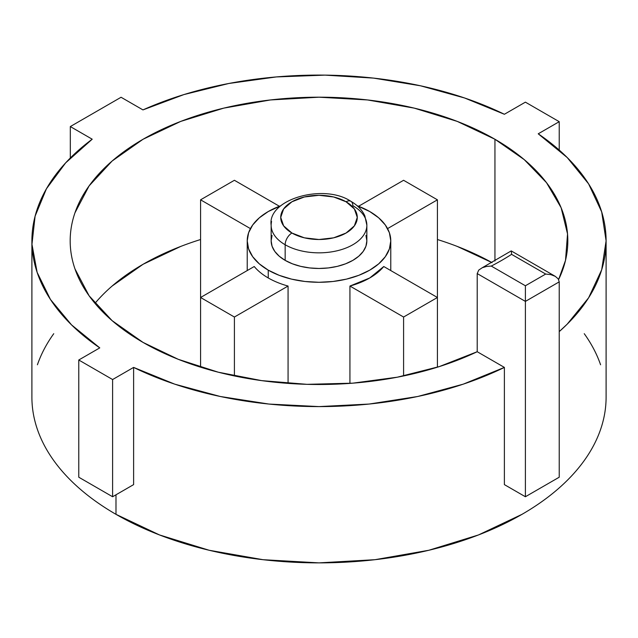 <?xml version="1.0" encoding="UTF-8"?>
<svg xmlns="http://www.w3.org/2000/svg" width="638" height="638" viewBox="0 0 638 638"><rect width="100%" height="100%" fill="white"/><g stroke="black" fill="none" stroke-linecap="round" stroke-linejoin="round"><path stroke-width="0.96" d="M365.933 235.454L366.85 240.845L365.933 246.236L363.205 251.412L358.787 256.189L352.838 260.376L345.581 263.813L337.311 266.365L328.339 267.936L319 268.47L309.661 267.936L300.689 266.365L292.419 263.813L285.162 260.376L285.162 244.753L285.162 260.376A47.85 27.625 0 0 0 337.311 266.365A47.85 27.625 0 0 0 366.85 240.845L366.85 225.214L364.832 215.859C362.153 209.99 357.487 205.141 350.852 201.297A9.57 5.527 -60 0 1 352.838 205.683A47.85 27.625 180 0 1 366.85 225.214A47.85 27.625 180 0 1 337.311 250.734A47.85 27.625 180 0 1 285.162 244.753A9.57 5.527 -60 0 1 291.933 233.029A38.28 22.099 180 0 1 291.933 201.775A38.28 22.099 180 0 1 346.067 201.775L333.65 196.982L319 195.3L304.35 196.982L291.933 201.775L283.631 208.945L280.72 217.399L283.631 225.86L291.933 233.029L304.35 237.822L319 239.505L333.65 237.822L346.067 233.029L354.369 225.86L357.28 217.399L354.369 208.945L346.067 201.775A9.57 5.527 -60 0 1 350.852 201.297A9.57 5.527 120 0 0 346.067 201.775A38.28 22.099 180 0 1 346.067 233.029A38.28 22.099 180 0 1 291.933 233.029A9.57 5.527 120 0 0 285.162 244.753A47.85 27.625 0 0 0 334.296 251.388A47.85 27.625 0 0 0 366.419 228.922M349.935 286.047A71.775 41.438 0 0 0 383.765 266.517L369.753 277.961L349.935 286.047L349.935 383.382L349.935 286.047L403.591 317.03L349.935 286.047M288.065 286.047L288.065 383.382L288.065 286.047A71.775 41.438 180 0 1 268.247 277.961A71.775 41.438 0 0 0 288.065 286.047L234.409 317.03L200.579 297.491L254.235 266.517A71.775 41.438 0 0 0 268.247 277.961L268.247 270.145L268.247 277.961A71.775 41.438 180 0 1 254.235 266.517L200.579 297.491L200.579 367.185L200.579 297.491L234.409 317.03L288.065 286.047M369.753 211.545A71.775 41.438 180 0 1 390.775 240.845A71.775 41.438 180 0 1 346.466 279.125A71.775 41.438 180 0 1 268.247 270.145A71.775 41.438 180 0 1 247.225 240.845A71.775 41.438 180 0 1 280.864 205.739L268.247 211.545L259.323 217.821L252.688 224.983L248.605 232.758L247.225 240.845L248.605 248.924L252.688 256.699L259.323 263.869L268.247 270.145L279.125 275.297L291.534 279.125L304.996 281.486L319 282.283L333.004 281.486L346.466 279.125L358.875 275.297L369.753 270.145L378.677 263.869L385.312 256.699L389.395 248.924L390.775 240.845L389.395 232.758L385.312 224.983L378.677 217.821L369.753 211.545L357.128 205.739A71.775 41.438 180 0 1 369.753 211.545M457.239 246.42L492.05 262.641A248.82 143.654 0 0 0 437.421 239.521M200.579 239.521A248.82 143.654 0 0 0 94.974 303.353M494.944 139.259L494.944 261.03L494.944 139.259L524.205 159.604L546.519 182.691L561.129 207.749L567.533 233.931L565.515 260.344L558.617 279.548A248.82 143.654 180 0 0 567.82 240.845A248.82 143.654 180 0 0 494.944 139.259A248.82 143.654 180 0 0 223.779 108.125A248.82 143.654 180 0 0 70.18 240.845C70.18 231.411 71.775 222.072 74.957 212.821L89.121 185.865L112.113 161.031L143.056 139.259L180.761 121.395L223.779 108.125L270.456 99.951L319 97.191L367.544 99.951L414.221 108.125L457.239 121.395L494.944 139.259M143.056 342.423A248.82 143.654 180 0 1 70.18 240.845C70.18 250.271 71.775 259.618 74.957 268.869L89.121 295.817L112.113 320.651L143.056 342.423L178.281 359.322L218.276 372.201L261.676 380.631L307.022 384.331L352.774 383.167L397.378 377.186L439.335 366.579L477.208 351.721A248.82 143.654 180 0 1 143.056 342.423M133.613 367.408L133.613 484.617L112.607 496.747L78.769 477.208L78.769 359.999L112.607 379.538L133.613 367.408L174.732 384.156L220.285 396.493L268.877 404.053L319 406.597L369.123 404.053L417.715 396.493L463.268 384.156L504.387 367.408A287.1 165.752 180 0 1 133.613 367.408L133.613 484.617L112.607 496.747L112.607 379.538L112.607 496.747L78.769 477.208L78.769 359.999L112.607 379.538L133.613 367.408M504.387 484.617L504.387 367.408L477.208 351.721L477.208 273.582L477.208 351.721L504.387 367.408L504.387 484.617L525.393 496.747L504.387 484.617M538.225 133.813A287.1 165.752 180 0 1 606.1 240.845A287.1 165.752 180 0 1 559.231 331.608L567.222 324.136L588.595 297.834L601.69 269.786L606.1 240.845L601.69 211.904L588.595 183.856L567.222 157.554L538.225 133.813L559.231 121.683L525.393 102.152L504.387 114.274L464.56 97.973L420.53 85.795L373.557 78.107L325.013 75.124L276.294 76.935L228.811 83.482L183.927 94.576L142.96 109.903L121.068 97.263L70.316 126.563L92.207 139.204L65.658 162.857L46.438 188.768L35.098 216.186L31.964 244.314L37.132 272.346L50.45 299.461L71.536 324.886L99.775 347.877L78.769 359.999L99.775 347.877A287.1 165.752 180 0 1 31.9 240.845A287.1 165.752 180 0 1 92.207 139.204L70.316 126.563L121.068 97.263L142.96 109.903A287.1 165.752 180 0 1 504.387 114.274L525.393 102.152L559.231 121.683L559.231 150.074L559.231 121.683L538.225 133.813M115.988 514.332A287.1 165.752 0 0 0 428.872 550.259A287.1 165.752 0 0 0 606.1 397.123C606.1 408.001 604.258 418.783 600.581 429.462C596.905 440.132 591.458 450.5 584.249 460.556C577.031 470.605 568.187 480.159 557.716 489.21C547.245 498.262 535.338 506.636 522.012 514.332L478.508 534.939L428.872 550.259L375.008 559.693L319 562.875L262.992 559.693L209.128 550.259L159.492 534.939L115.988 514.332L115.988 494.793L115.988 514.332A287.1 165.752 0 0 1 31.9 397.123C31.9 408.001 33.742 418.783 37.419 429.462C41.095 440.132 46.542 450.5 53.752 460.556C60.969 470.605 69.813 480.159 80.284 489.21C90.755 498.262 102.662 506.636 115.988 514.332M600.581 364.784C596.905 354.106 591.458 343.746 584.249 333.69M53.752 333.69C46.542 343.746 41.095 354.106 37.419 364.784M180.761 246.42L143.056 264.284L112.113 286.055M477.208 273.582L525.393 301.399L525.393 496.747L525.393 301.399L559.231 281.86L559.231 477.208L525.393 496.747L559.231 477.208L559.231 281.86L558.202 278.87L555.267 276.342L550.873 274.643L545.697 274.053L511.58 254.355A258.39 149.18 180 0 1 491.276 266.07L525.393 285.768L545.697 274.053L525.393 285.768L525.393 301.399L559.231 281.86L558.202 278.87L555.267 276.342L550.873 274.643L545.697 274.053L511.58 254.355L511.437 252.122L511.58 254.355A258.39 149.18 0 0 1 491.276 266.07L486.642 266.437L482.304 267.705L478.755 270.073L477.208 273.582L525.393 301.399L525.393 285.768L491.276 266.07L486.642 266.437L482.304 267.705L478.755 270.073M70.316 158.017L70.316 126.563L70.316 158.017M271.581 221.506A47.85 27.625 0 0 0 285.162 244.753A47.85 27.625 180 0 1 271.15 225.214L271.15 240.845A47.85 27.625 0 0 0 285.162 260.376L279.213 256.189L274.795 251.412L272.067 246.236L271.15 240.845L272.067 235.454M437.421 297.491L437.421 199.822L387.569 228.603L437.421 199.822L403.591 180.283L358.58 206.273L403.591 180.283L437.421 199.822L437.421 297.491L403.591 317.03L403.591 375.941L403.591 317.03L437.421 297.491L383.765 266.517L437.421 297.491L437.421 367.185L437.421 297.491M234.409 375.941L234.409 317.03L234.409 375.941M234.409 180.283L279.42 206.273L234.409 180.283L200.579 199.822L200.579 297.491L200.579 199.822L250.431 228.603L200.579 199.822L234.409 180.283M511.269 250.981L511.437 252.122L511.269 250.981M511.213 250.917L482.304 267.705M390.775 270.56L390.775 240.845M606.1 240.845L606.1 397.123M31.9 397.123L31.9 240.845M247.225 270.56L247.225 240.845M511.229 250.917L555.267 276.342M350.852 201.297C323.881 183.154 267.242 199.2 271.15 225.214"/></g></svg>
